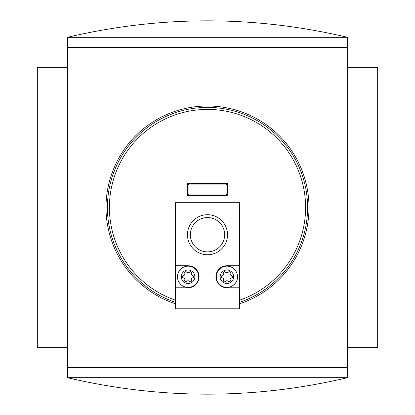 <?xml version="1.0" encoding="UTF-8"?>
<svg xmlns="http://www.w3.org/2000/svg" width="415" height="415" viewBox="0 0 415 415"><rect width="100%" height="100%" fill="white"/><g stroke="black" fill="none" stroke-linecap="round" stroke-linejoin="round"><path stroke-width="0.62" d="M187.481 183.477L187.481 195.486L227.519 195.486L227.519 183.477L187.481 183.477L188.882 184.877L226.118 184.877L226.118 194.085L188.882 194.085L188.882 184.877M188.882 194.085L187.481 195.486M226.118 194.085L227.519 195.486M226.118 184.877L227.519 183.477M347.64 377.671L347.64 347.64L377.671 347.64L377.671 67.36L347.64 67.36L347.64 37.329L347.563 377.671L67.36 377.671C160.787 399.666 254.213 399.666 347.64 377.671L347.563 377.671M347.563 37.329L67.36 37.329L67.36 67.36L37.329 67.36L37.329 347.64L67.36 347.64L67.36 377.671M67.438 37.329L67.438 377.671M347.563 367.472L67.438 367.472M347.563 47.528L67.438 47.528M175.467 303.816A101.504 101.504 0 0 1 207.5 105.996A101.504 101.504 0 0 1 239.533 303.816M213.87 308.802A101.504 101.504 0 0 1 201.13 308.802M67.36 37.329C160.787 15.334 254.213 15.334 347.64 37.329M207.5 107.397A100.103 100.103 0 0 1 239.533 302.338A100.103 100.103 0 0 0 207.5 107.397A100.103 100.103 0 0 0 175.467 302.338A100.103 100.103 0 0 1 207.5 107.397M193.681 276.504A0.799 0.799 0 0 0 192.996 275.747A2.002 2.002 0 0 1 191.424 273.023A0.799 0.799 0 0 0 191.113 272.053A5.608 5.608 0 0 0 190.651 271.789A0.799 0.799 0 0 0 189.655 272.001A2.002 2.002 0 0 1 186.506 272.001A0.799 0.799 0 0 0 185.51 271.789A5.608 5.608 0 0 0 185.049 272.053A0.799 0.799 0 0 0 184.737 273.023A2.002 2.002 0 0 1 183.165 275.747A0.799 0.799 0 0 0 182.481 276.504A5.608 5.608 0 0 0 182.481 277.038A0.799 0.799 0 0 0 183.165 277.791A2.002 2.002 0 0 1 184.737 280.514A0.799 0.799 0 0 0 185.049 281.484A5.608 5.608 0 0 0 185.51 281.754A0.799 0.799 0 0 0 186.506 281.536A2.002 2.002 0 0 1 189.655 281.536A0.799 0.799 0 0 0 190.651 281.754A5.608 5.608 0 0 0 191.113 281.484A0.799 0.799 0 0 0 191.424 280.514A2.002 2.002 0 0 1 192.996 277.791A0.799 0.799 0 0 0 193.681 277.038A5.608 5.608 0 0 0 193.681 276.504M190.35 234.729A17.15 17.15 0 0 0 207.5 251.879A17.15 17.15 0 0 0 224.65 234.729A17.15 17.15 0 0 0 207.5 217.579A17.15 17.15 0 0 0 190.35 234.729M187.481 234.729A20.019 20.019 0 0 1 207.5 214.705A20.019 20.019 0 0 1 227.519 234.729A20.019 20.019 0 0 1 207.5 254.748A20.019 20.019 0 0 1 187.481 234.729M239.533 265.761L226.922 265.761A11.013 11.013 0 0 0 215.909 276.769A11.013 11.013 0 0 0 226.922 287.782L239.533 287.782L239.533 202.696L175.467 202.696L175.467 287.782L188.078 287.782A11.013 11.013 0 0 0 199.091 276.769A11.013 11.013 0 0 0 188.078 265.761L175.467 265.761M233.692 276.769A6.775 6.775 0 0 1 223.535 282.636A6.775 6.775 0 0 1 223.535 270.907A6.775 6.775 0 0 1 233.692 276.769M225.345 272.001A2.002 2.002 0 0 0 228.494 272.001A0.799 0.799 0 0 1 229.49 271.789A5.608 5.608 0 0 1 229.952 272.053A0.799 0.799 0 0 1 230.263 273.023A2.002 2.002 0 0 0 231.835 275.747A0.799 0.799 0 0 1 232.519 276.504A5.608 5.608 0 0 1 232.519 277.038A0.799 0.799 0 0 1 231.835 277.791A2.002 2.002 0 0 0 230.263 280.514A0.799 0.799 0 0 1 229.952 281.484A5.608 5.608 0 0 1 229.49 281.754A0.799 0.799 0 0 1 228.494 281.536A2.002 2.002 0 0 0 225.345 281.536A0.799 0.799 0 0 1 224.349 281.754A5.608 5.608 0 0 1 223.887 281.484A0.799 0.799 0 0 1 223.576 280.514A2.002 2.002 0 0 0 222.004 277.791A0.799 0.799 0 0 1 221.32 277.038A5.608 5.608 0 0 1 221.32 276.504A0.799 0.799 0 0 1 222.004 275.747A2.002 2.002 0 0 0 223.576 273.023A0.799 0.799 0 0 1 223.887 272.053A5.608 5.608 0 0 1 224.349 271.789A0.799 0.799 0 0 1 225.345 272.001M237.53 276.769A10.608 10.608 0 0 1 221.615 285.961A10.608 10.608 0 0 1 221.615 267.582A10.608 10.608 0 0 1 237.53 276.769M194.853 276.769A6.775 6.775 0 0 1 184.696 282.636A6.775 6.775 0 0 1 184.696 270.907A6.775 6.775 0 0 1 194.853 276.769M198.692 276.769A10.608 10.608 0 0 1 182.776 285.961A10.608 10.608 0 0 1 182.776 267.582A10.608 10.608 0 0 1 198.692 276.769M175.467 287.782L175.467 308.802L239.533 308.802L239.533 287.782M175.467 300.221A98.101 98.101 0 0 1 128.494 149.353A98.101 98.101 0 0 1 286.506 149.353A98.101 98.101 0 0 1 239.533 300.221"/></g></svg>
